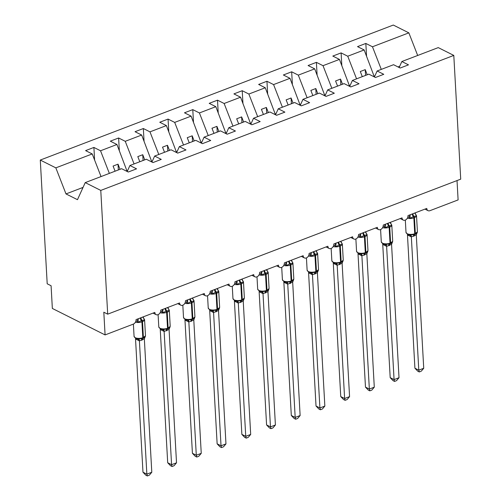 <?xml version="1.0" encoding="UTF-8"?>
<svg xmlns="http://www.w3.org/2000/svg" width="501" height="501" viewBox="0 0 501 501"><rect width="100%" height="100%" fill="white"/><g stroke="black" fill="none" stroke-linecap="round" stroke-linejoin="round"><path stroke-width="0.75" d="M381.286 69.395L372.468 46.775L408.854 32.853L393.304 25.05L40.287 160.057L47.2 283.798L51.083 285.739L52.348 308.447L105.085 334.918L103.813 312.211L107.696 314.158L460.713 179.158L453.8 55.417L438.25 47.608L401.858 61.523L408.49 64.854L400.18 68.03L393.554 64.704L377.134 70.979L383.766 74.311L375.462 77.486L368.83 74.154L352.416 80.436L359.048 83.761L350.738 86.936L344.112 83.611L327.692 89.886L334.324 93.217L326.019 96.392L319.387 93.067L302.973 99.342L309.605 102.667L301.295 105.849L294.663 102.517L278.249 108.798L284.881 112.124L276.577 115.299L269.945 111.974L253.531 118.249L260.163 121.58L251.853 124.755L245.221 121.424L228.807 127.705L235.439 131.03L227.135 134.212L220.503 130.88L204.089 137.161L210.721 140.487L202.41 143.662L195.778 140.336L179.364 146.611L185.996 149.943L177.692 153.118L171.06 149.786L154.646 156.068L161.272 159.393L152.968 162.575L146.336 159.243L129.922 165.518L136.554 168.85L128.25 172.025L121.618 168.699L85.226 182.614L100.776 190.418L453.8 55.417M94.601 160.051L93.9 147.438L100.532 150.77L109.35 173.39M40.287 160.057L55.836 167.86L92.222 153.945L85.596 150.613L93.9 147.438M92.222 153.945L101.045 176.565M457.025 180.567L458.108 199.912L429.927 210.689A3.776 2.737 116.7 0 1 428.042 210.658A3.776 2.737 116.7 0 1 426.771 208.422L407.977 215.605A3.776 2.737 -63.3 0 1 406.474 219.313A3.776 2.737 -63.3 0 1 403.318 220.114A3.776 2.737 -63.3 0 1 402.046 217.872L383.259 225.062A3.776 2.737 -63.3 0 1 381.756 228.763A3.776 2.737 -63.3 0 1 378.599 229.564A3.776 2.737 -63.3 0 1 377.328 227.329L358.534 234.512A3.776 2.737 -63.3 0 1 357.031 238.219A3.776 2.737 -63.3 0 1 353.875 239.021A3.776 2.737 -63.3 0 1 352.604 236.779L333.816 243.968A3.776 2.737 -63.3 0 1 332.313 247.676A3.776 2.737 -63.3 0 1 329.157 248.477A3.776 2.737 -63.3 0 1 327.879 246.235L309.092 253.418A3.776 2.737 -63.3 0 1 307.589 257.126A3.776 2.737 -63.3 0 1 304.433 257.927A3.776 2.737 -63.3 0 1 303.161 255.692L284.374 262.875A3.776 2.737 -63.3 0 1 282.871 266.582A3.776 2.737 -63.3 0 1 279.715 267.384A3.776 2.737 -63.3 0 1 278.437 265.142L259.65 272.331A3.776 2.737 -63.3 0 1 258.147 276.038A3.776 2.737 -63.3 0 1 254.99 276.84A3.776 2.737 -63.3 0 1 253.719 274.598L234.931 281.781A3.776 2.737 -63.3 0 1 233.428 285.489A3.776 2.737 -63.3 0 1 230.272 286.29A3.776 2.737 -63.3 0 1 228.995 284.054L210.207 291.238A3.776 2.737 -63.3 0 1 208.704 294.945A3.776 2.737 -63.3 0 1 205.548 295.747A3.776 2.737 -63.3 0 1 204.276 293.505L185.489 300.694A3.776 2.737 -63.3 0 1 183.986 304.401A3.776 2.737 -63.3 0 1 180.83 305.203A3.776 2.737 -63.3 0 1 179.552 302.961L160.765 310.144A3.776 2.737 -63.3 0 1 159.262 313.851A3.776 2.737 -63.3 0 1 156.105 314.653A3.776 2.737 -63.3 0 1 154.834 312.417L136.047 319.6A3.776 2.737 -63.3 0 1 133.266 324.141L105.085 334.918M119.326 150.594L118.618 137.982L125.25 141.313L134.074 163.933M100.532 150.77L116.946 144.488L110.314 141.163L118.618 137.982M116.946 144.488L127.16 171.48M144.05 141.138L143.342 128.532L149.974 131.857L158.792 154.477M125.25 141.313L141.664 135.038L135.038 131.707L143.342 128.532M141.664 135.038L151.884 162.023M168.768 131.688L168.06 119.075L174.692 122.407L183.516 145.027M149.974 131.857L166.388 125.582L159.756 122.25L168.06 119.075M166.388 125.582L176.602 152.573M193.492 122.231L192.785 109.625L199.417 112.95L208.234 135.571M174.692 122.407L191.106 116.126L184.481 112.8L192.785 109.625M191.106 116.126L201.327 143.117M218.211 112.781L217.509 100.169L224.135 103.494L232.959 126.12M199.417 112.95L215.831 106.675L209.199 103.344L217.509 100.169M215.831 106.675L226.045 133.661M242.935 103.325L242.227 90.712L248.859 94.044L257.677 116.664M224.135 103.494L240.555 97.219L233.923 93.887L242.227 90.712M240.555 97.219L250.769 124.21M267.653 93.869L266.952 81.262L273.577 84.588L282.401 107.208M248.859 94.044L265.273 87.763L258.641 84.437L266.952 81.262M265.273 87.763L275.487 114.754M292.377 84.419L291.67 71.806L298.302 75.131L307.119 97.758M273.577 84.588L289.998 78.313L283.366 74.981L291.67 71.806M289.998 78.313L300.212 105.304M317.095 74.962L316.394 62.349L323.02 65.681L331.844 88.301M298.302 75.131L314.716 68.856L308.084 65.531L316.394 62.349M314.716 68.856L324.93 95.848M341.82 65.506L341.112 52.899L347.744 56.225L356.562 78.845M323.02 65.681L339.44 59.4L332.808 56.074L341.112 52.899M339.44 59.4L349.654 86.391M127.204 171.505L129.922 165.518M151.928 162.048L154.646 156.068M176.646 152.592L179.364 146.611M201.371 143.142L204.089 137.161M226.095 133.686L228.807 127.705M250.813 124.235L253.531 118.249M275.537 114.779L278.249 108.798M300.256 105.323L302.973 99.342M324.98 95.873L327.692 89.886M349.698 86.416L352.416 80.436M374.422 76.96L377.134 70.979M372.468 46.775L365.836 43.443L357.526 46.618L364.158 49.95L374.372 76.941M366.538 56.056L365.836 43.443M399.14 67.51L401.858 61.523M347.744 56.225L364.158 49.95M120.027 169.307L118.029 164.171L113.082 166.063L115.086 171.192M126.089 170.941L127.11 170.553M144.751 159.85L142.754 154.721L137.806 156.606L139.804 161.742M150.814 161.491L151.828 161.103M169.476 150.394L167.472 145.265L162.531 147.156L164.528 152.285M175.532 152.035L176.552 151.646M194.194 140.944L192.196 135.809L187.249 137.7L189.253 142.835M200.256 142.578L201.27 142.19M218.918 131.487L216.914 126.358L211.973 128.25L213.971 133.379M224.98 133.128L225.995 132.74M243.636 122.031L241.639 116.902L236.691 118.793L238.695 123.922M249.698 123.672L250.713 123.284M268.361 112.581L266.357 107.446L261.416 109.337L263.413 114.472M274.423 114.222L275.437 113.827M293.079 103.125L291.081 97.996L286.134 99.887L288.138 105.016M299.141 104.765L300.155 104.377M317.803 93.668L315.799 88.539L310.858 90.43L312.856 95.559M323.865 95.309L324.88 94.921M342.521 84.218L340.523 79.083L335.576 80.974L337.58 86.109M348.583 85.859L349.604 85.471M367.246 74.762L365.242 69.633L360.3 71.524L362.298 76.653M373.308 76.403L374.322 76.014M398.026 66.946L399.685 66.314M408.854 32.853L417.677 55.473M55.836 167.86L65.994 193.925L77.473 199.686L85.226 182.614M100.776 190.418L107.696 314.158M82.646 188.295L81.82 187.875L83.053 187.405M65.994 193.925L81.82 187.875M365.567 75.407L365.242 69.633M340.843 84.857L340.523 79.083M316.125 94.313L315.799 88.539M291.4 103.77L291.081 97.996M266.682 113.22L266.357 107.446M241.958 122.676L241.639 116.902M217.24 132.126L216.914 126.358M192.516 141.583L192.196 135.809M167.797 151.039L167.472 145.265M143.073 160.489L142.754 154.721M118.355 169.945L118.029 164.171M415.523 214.359A2.768 1.553 133.2 0 0 415.83 214.453L416.419 215.831L413.951 216.376L410.037 218.273L408.603 217.215A2.768 1.553 133.2 0 0 410.081 214.91L411.121 214.403M413.607 234.781L414.415 234.524A1.259 0.683 69.1 0 0 414.74 233.742A5.411 2.317 -3.2 0 1 407.156 233.691A5.411 2.317 -3.2 0 1 406.004 232.364L407.582 234.437L409.267 234.969L414.365 234.543A1.259 0.683 69.1 0 0 414.415 234.524L415.01 234.299A1.259 0.683 -110.9 0 0 415.335 233.51A5.411 2.317 -3.2 0 0 417.402 231.537L416.513 215.643A5.411 2.317 176.8 0 1 414.446 217.616L413.857 217.847A5.411 2.317 176.8 0 1 407.338 218.192M414.916 368.21L418.792 370.158L423.733 368.266L421.253 371.197L419.274 371.955L417.728 371.178L414.916 368.21L407.457 234.856M419.274 371.955L418.792 370.158L411.34 236.904L407.463 234.956M423.733 368.266L416.281 234.913L411.34 236.904M415.047 212.9L416.419 215.831M414.033 213.288L415.066 213.157M414.465 234.499L416.826 232.251M417.164 232.627L417.402 231.537M410.037 218.273L410.119 215.048M410.952 234.612L411.334 236.804M417.333 232.17L416.281 234.913M390.805 223.809A2.768 1.553 133.2 0 0 391.112 223.909L391.694 225.287L388.638 226.057L385.319 227.723L383.879 226.671A2.768 1.553 133.2 0 0 385.357 224.367L386.396 223.859M388.882 244.237L389.697 243.981A1.259 0.683 69.1 0 0 390.022 243.192A5.411 2.317 -3.2 0 1 382.432 243.148A5.411 2.317 -3.2 0 1 381.286 241.82L382.858 243.893L384.543 244.425L389.64 243.993A1.259 0.683 69.1 0 0 389.697 243.981L390.292 243.749A1.259 0.683 -110.9 0 0 390.617 242.966A5.411 2.317 -3.2 0 0 392.684 240.987L391.795 225.099A5.411 2.317 176.8 0 1 389.728 227.072L389.133 227.297A5.411 2.317 176.8 0 1 382.614 227.648M390.191 377.66L394.068 379.608L399.015 377.716L396.529 380.654L394.556 381.411L393.003 380.628L390.191 377.66L382.733 244.313M394.556 381.411L394.068 379.608L386.622 246.36L382.739 244.413M399.015 377.716L391.563 244.363L386.622 246.36M390.329 222.356L391.694 225.287M389.315 222.745L390.342 222.607M389.747 243.956L392.108 241.707M390.235 243.768A1.259 0.683 -110.9 0 0 390.292 243.749C391.776 243.023 392.515 242.421 392.502 241.952L392.684 240.987M385.319 227.723L385.394 224.498M386.227 244.062L386.609 246.254M392.609 241.626L391.563 244.363M366.081 233.266A2.768 1.553 133.2 0 0 366.388 233.36L366.976 234.744L364.509 235.288L360.595 237.18L359.161 236.128A2.768 1.553 133.2 0 0 360.639 233.823L361.678 233.316M364.164 253.694L364.972 253.431A1.259 0.683 69.1 0 0 365.298 252.648A5.411 2.317 -3.2 0 1 357.714 252.598A5.411 2.317 -3.2 0 1 356.562 251.277L358.14 253.343L359.824 253.875L364.922 253.45A1.259 0.683 69.1 0 0 364.972 253.431L365.567 253.205A1.259 0.683 -110.9 0 0 365.893 252.423A5.411 2.317 -3.2 0 0 367.959 250.444L367.07 234.549A5.411 2.317 176.8 0 1 365.004 236.528L364.409 236.754A5.411 2.317 176.8 0 1 357.896 237.098M365.473 387.116L369.35 389.064L374.291 387.173L371.811 390.11L369.832 390.861L368.285 390.085L365.473 387.116L358.015 253.763M369.832 390.861L369.35 389.064L361.897 255.811L358.021 253.863M374.291 387.173L366.838 253.819L361.897 255.811M365.605 231.806L366.976 234.744M364.59 232.195L365.624 232.063M365.022 253.412L367.383 251.158M367.721 251.533L367.959 250.444M360.595 237.18L360.676 233.954M361.509 253.519L361.891 255.71M367.891 251.076L366.838 253.819M341.363 242.722A2.768 1.553 133.2 0 0 341.669 242.816L342.252 244.194L339.791 244.738L335.87 246.636L334.436 245.578A2.768 1.553 133.2 0 0 335.914 243.273L336.954 242.766M339.44 263.144L340.254 262.887A1.259 0.683 69.1 0 0 340.58 262.098A5.411 2.317 -3.2 0 1 332.99 262.054A5.411 2.317 -3.2 0 1 331.844 260.727L333.415 262.8L335.1 263.332L340.198 262.9A1.259 0.683 69.1 0 0 340.254 262.887L340.843 262.662A1.259 0.683 -110.9 0 0 341.175 261.873A5.411 2.317 -3.2 0 0 343.241 259.9L342.352 244.006A5.411 2.317 176.8 0 1 340.285 245.978L339.691 246.21A5.411 2.317 176.8 0 1 333.171 246.555M340.749 396.573L344.625 398.52L349.573 396.629L347.087 399.56L345.114 400.318L343.561 399.541L340.749 396.573L333.29 263.219M345.114 400.318L344.625 398.52L337.179 265.267L333.297 263.319M349.573 396.629L342.114 263.269L337.179 265.267M340.887 241.263L342.252 244.194M339.872 241.651L340.899 241.513M340.304 262.862L342.665 260.614M340.793 262.674A1.259 0.683 -110.9 0 0 340.843 262.662C342.333 261.929 343.072 261.328 343.06 260.858L343.241 259.9M335.87 246.636L335.952 243.411M336.785 262.975L337.167 265.167M343.166 260.533L342.114 263.269M316.638 252.172A2.768 1.553 133.2 0 0 316.945 252.272L317.534 253.65L315.066 254.195L311.152 256.086L309.718 255.034A2.768 1.553 133.2 0 0 311.196 252.729L312.236 252.222M314.722 272.6L315.53 272.344A1.259 0.683 69.1 0 0 315.855 271.555A5.411 2.317 -3.2 0 1 308.272 271.504A5.411 2.317 -3.2 0 1 307.119 270.183L308.697 272.256L310.382 272.788L315.48 272.356A1.259 0.683 69.1 0 0 315.53 272.344L316.125 272.112A1.259 0.683 -110.9 0 0 316.45 271.329A5.411 2.317 -3.2 0 0 318.517 269.35L317.628 253.456A5.411 2.317 176.8 0 1 315.561 255.435L314.966 255.66A5.411 2.317 176.8 0 1 308.447 256.011M316.025 406.023L319.907 407.971L324.848 406.079L322.368 409.016L320.389 409.774L318.843 408.991L316.025 406.023L308.572 272.669M320.389 409.774L319.907 407.971L312.455 274.717L308.578 272.776M324.848 406.079L317.396 272.726L312.455 274.717M316.162 250.719L317.534 253.65M315.148 251.107L316.181 250.97M315.58 272.319L317.941 270.07M318.279 270.44L318.517 269.35M311.152 256.086L311.234 252.861M312.067 272.425L312.449 274.617M318.442 269.989L317.396 272.726M291.92 261.628A2.768 1.553 133.2 0 0 292.227 261.722L292.809 263.1L289.753 263.877L286.428 265.543L284.994 264.49A2.768 1.553 133.2 0 0 286.472 262.186L287.511 261.672M289.998 282.057L290.812 281.794A1.259 0.683 69.1 0 0 291.137 281.011A5.411 2.317 -3.2 0 1 283.547 280.961A5.411 2.317 -3.2 0 1 282.401 279.639L283.973 281.706L285.658 282.238L290.755 281.812A1.259 0.683 69.1 0 0 290.812 281.794L291.4 281.568A1.259 0.683 -110.9 0 0 291.726 280.779A5.411 2.317 -3.2 0 0 293.799 278.806L292.91 262.912A5.411 2.317 176.8 0 1 290.843 264.891L290.248 265.117A5.411 2.317 176.8 0 1 283.729 265.461M291.306 415.479L295.183 417.427L300.13 415.536L297.644 418.473L295.671 419.224L294.118 418.448L291.306 415.479L283.848 282.126M295.671 419.224L295.183 417.427L287.737 284.173L283.854 282.226M300.13 415.536L292.672 282.182L287.737 284.173M291.444 260.169L292.809 263.1M290.43 260.558L291.457 260.426M290.862 281.769L293.223 279.52M291.35 281.587A1.259 0.683 -110.9 0 0 291.4 281.568C292.891 280.836 293.63 280.234 293.617 279.765L293.799 278.806M286.428 265.543L286.509 262.317M287.342 281.881L287.724 284.073M293.724 279.439L292.672 282.182M267.196 271.085A2.768 1.553 133.2 0 0 267.503 271.179L268.091 272.557L265.624 273.101L261.71 274.999L260.276 273.941A2.768 1.553 133.2 0 0 261.754 271.636L262.787 271.129M265.279 291.507L266.087 291.25A1.259 0.683 69.1 0 0 266.413 290.461A5.411 2.317 -3.2 0 1 258.829 290.417A5.411 2.317 -3.2 0 1 257.677 289.09L259.255 291.162L260.94 291.695L266.037 291.263A1.259 0.683 69.1 0 0 266.087 291.25L266.682 291.025A1.259 0.683 -110.9 0 0 267.008 290.236A5.411 2.317 -3.2 0 0 269.075 288.263L268.185 272.369A5.411 2.317 176.8 0 1 266.119 274.341L265.524 274.573A5.411 2.317 176.8 0 1 259.004 274.917M266.582 424.936L270.465 426.877L275.406 424.992L272.926 427.923L270.947 428.681L269.4 427.904L266.582 424.936L259.13 291.582M270.947 428.681L270.465 426.877L263.012 293.63L259.136 291.682M275.406 424.992L267.954 291.632L263.012 293.63M266.72 269.626L268.091 272.557M265.705 270.014L266.739 269.876M266.137 291.225L268.498 288.977M268.837 289.346L269.075 288.263M261.71 274.999L261.791 271.767M262.624 291.332L263.006 293.53M268.999 288.895L267.954 291.632M242.471 280.535A2.768 1.553 133.2 0 0 242.785 280.635L243.367 282.013L240.311 282.783L236.986 284.449L235.551 283.397A2.768 1.553 133.2 0 0 237.029 281.092L238.069 280.585M240.555 300.963L241.369 300.706A1.259 0.683 69.1 0 0 241.695 299.917A5.411 2.317 -3.2 0 1 234.105 299.867A5.411 2.317 -3.2 0 1 232.959 298.546L234.531 300.619L236.215 301.151L241.313 300.719A1.259 0.683 69.1 0 0 241.369 300.706L241.958 300.475A1.259 0.683 -110.9 0 0 242.284 299.692A5.411 2.317 -3.2 0 0 244.356 297.713L243.467 281.819A5.411 2.317 176.8 0 1 241.401 283.798L240.806 284.023A5.411 2.317 176.8 0 1 234.286 284.368M241.864 434.386L245.74 436.333L250.688 434.442L248.202 437.379L246.229 438.131L244.676 437.354L241.864 434.386L234.405 301.032M246.229 438.131L245.74 436.333L238.288 303.08L234.412 301.139M250.688 434.442L243.229 301.088L238.288 303.08M242.002 279.082L243.367 282.013M240.987 279.47L242.014 279.333M241.419 300.681L243.78 298.433M241.908 300.494A1.259 0.683 -110.9 0 0 241.958 300.475C243.448 299.748 244.187 299.147 244.175 298.677L244.356 297.713M236.986 284.449L237.067 281.224M237.9 300.788L238.282 302.98M244.281 298.352L243.229 301.088M217.753 289.991A2.768 1.553 133.2 0 0 218.06 290.085L218.643 291.463L215.587 292.24L212.267 293.905L210.833 292.853A2.768 1.553 133.2 0 0 212.311 290.549L213.345 290.035M215.831 310.42L216.645 310.157A1.259 0.683 69.1 0 0 216.971 309.374A5.411 2.317 -3.2 0 1 209.387 309.324A5.411 2.317 -3.2 0 1 208.234 308.002L209.806 310.069L211.491 310.601L216.595 310.175A1.259 0.683 69.1 0 0 216.645 310.157L217.24 309.931A1.259 0.683 -110.9 0 0 217.566 309.142A5.411 2.317 -3.2 0 0 219.632 307.169L218.743 291.275A5.411 2.317 176.8 0 1 216.676 293.254L216.081 293.48A5.411 2.317 176.8 0 1 209.562 293.824M217.14 443.842L221.022 445.79L225.964 443.899L223.477 446.829L221.505 447.587L219.958 446.811L217.14 443.842L209.687 310.488M221.505 447.587L221.022 445.79L213.57 312.536L209.694 310.589M225.964 443.899L218.511 310.545L213.57 312.536M217.277 288.532L218.643 291.463M216.263 288.92L217.296 288.789M216.695 310.132L219.056 307.883M219.394 308.259L219.632 307.169M212.267 293.905L212.349 290.68M213.182 310.244L213.564 312.436M219.557 307.802L218.511 310.545M193.029 299.448A2.768 1.553 133.2 0 0 193.342 299.542L193.925 300.919L190.868 301.69L187.543 303.362L186.109 302.303A2.768 1.553 133.2 0 0 187.587 299.999L188.626 299.492M191.113 319.87L191.927 319.613A1.259 0.683 69.1 0 0 192.252 318.824A5.411 2.317 -3.2 0 1 184.662 318.78A5.411 2.317 -3.2 0 1 183.51 317.452L185.088 319.525L186.773 320.058L191.87 319.625A1.259 0.683 69.1 0 0 191.927 319.613L192.516 319.387A1.259 0.683 -110.9 0 0 192.841 318.598A5.411 2.317 -3.2 0 0 194.908 316.626L194.025 300.732A5.411 2.317 176.8 0 1 191.952 302.704L191.363 302.93A5.411 2.317 176.8 0 1 184.844 303.28M192.422 453.299L196.298 455.24L201.245 453.349L198.759 456.286L196.78 457.044L195.233 456.267L192.422 453.299L184.963 319.945M196.78 457.044L196.298 455.24L188.846 321.993L184.969 320.045M201.245 453.349L193.787 319.995L188.846 321.993M192.559 297.989L193.925 300.919M191.545 298.377L192.572 298.239M191.977 319.588L194.332 317.34M194.67 317.709L194.908 316.626M187.543 303.362L187.625 300.13M188.457 319.694L188.839 321.886M194.839 317.258L193.787 319.995M168.311 308.898A2.768 1.553 133.2 0 0 168.618 308.992L169.2 310.376L166.144 311.146L162.825 312.812L161.391 311.76A2.768 1.553 133.2 0 0 162.869 309.455L163.902 308.948M166.388 329.326L167.202 329.063A1.259 0.683 69.1 0 0 167.528 328.28A5.411 2.317 -3.2 0 1 159.944 328.23A5.411 2.317 -3.2 0 1 158.792 326.909L160.364 328.975L162.048 329.508L167.152 329.082A1.259 0.683 69.1 0 0 167.202 329.063L167.797 328.838A1.259 0.683 -110.9 0 0 168.123 328.055A5.411 2.317 -3.2 0 0 170.19 326.076L169.3 310.182A5.411 2.317 176.8 0 1 167.234 312.161L166.639 312.386A5.411 2.317 176.8 0 1 160.12 312.73M167.697 462.749L171.574 464.696L176.521 462.805L174.035 465.742L172.062 466.494L170.515 465.717L167.697 462.749L160.245 329.395M172.062 466.494L171.574 464.696L164.128 331.443L160.251 329.495M176.521 462.805L169.069 329.451L164.128 331.443M167.835 307.445L169.2 310.376M166.82 307.827L167.848 307.695M167.253 329.044L169.614 326.79M169.952 327.166L170.19 326.076M162.825 312.812L162.9 309.587M163.739 329.151L164.121 331.343M170.115 326.708L169.069 329.451M143.587 318.354A2.768 1.553 133.2 0 0 143.893 318.448L144.482 319.826L141.426 320.602L138.101 322.268L136.667 321.216A2.768 1.553 133.2 0 0 138.144 318.905L139.184 318.398M141.67 338.782L142.478 338.519A1.259 0.683 69.1 0 0 142.81 337.737A5.411 2.317 -3.2 0 1 135.22 337.687A5.411 2.317 -3.2 0 1 134.068 336.365L135.646 338.432L137.33 338.964L142.428 338.538A1.259 0.683 69.1 0 0 142.478 338.519L143.073 338.294A1.259 0.683 -110.9 0 0 143.399 337.505A5.411 2.317 -3.2 0 0 145.465 335.532L144.582 319.638A5.411 2.317 176.8 0 1 142.509 321.611L141.921 321.842A5.411 2.317 176.8 0 1 135.402 322.187M142.979 472.205L146.856 474.153L151.797 472.261L149.317 475.192L147.338 475.95L145.791 475.173L142.979 472.205L135.52 338.851M147.338 475.95L146.856 474.153L139.403 340.899L135.527 338.952M151.797 472.261L144.344 338.908L139.403 340.899M143.111 316.895L144.482 319.826M142.102 317.283L143.129 317.152M142.528 338.494L144.889 336.246M145.227 336.622L145.465 335.532M138.101 322.268L138.182 319.043M139.015 338.607L139.397 340.799M145.396 336.165L144.344 338.908M412.279 213.958A2.768 1.497 -110.9 0 0 413.363 216.607A1.259 0.683 69.1 0 1 413.857 217.847L414.74 233.742L415.335 233.51L414.446 217.616A1.259 0.683 -110.9 0 0 413.951 216.376A2.768 1.497 -110.9 0 1 412.874 213.733M414.96 234.311A1.259 0.683 -110.9 0 0 415.01 234.299C416.5 233.566 417.239 232.965 417.227 232.495M411.308 236.904A2.768 2.267 92.3 0 0 409.599 235.019M407.495 234.988A2.768 1.553 133.2 0 0 407.513 234.399M414.145 234.625A2.768 1.497 -110.9 0 0 413.532 236.303M414.709 234.412A2.768 1.497 -110.9 0 0 414.12 236.077M387.561 223.415A2.768 1.497 -110.9 0 0 388.638 226.057A1.259 0.683 69.1 0 1 389.133 227.297L390.022 243.192L390.617 242.966L389.728 227.072A1.259 0.683 -110.9 0 0 389.233 225.832A2.768 1.497 -110.9 0 1 388.156 223.189M386.59 246.354A2.768 2.267 92.3 0 0 384.874 244.469M382.777 244.444A2.768 1.553 133.2 0 0 382.789 243.855M389.427 244.075A2.768 1.497 -110.9 0 0 388.807 245.759M389.985 243.868A2.768 1.497 -110.9 0 0 389.402 245.534M362.837 232.871A2.768 1.497 -110.9 0 0 363.92 235.514A1.259 0.683 69.1 0 1 364.409 236.754L365.298 252.648L365.893 252.423L365.004 236.528A1.259 0.683 -110.9 0 0 364.509 235.288A2.768 1.497 -110.9 0 1 363.432 232.639M365.517 253.224A1.259 0.683 -110.9 0 0 365.567 253.205C367.058 252.473 367.797 251.871 367.784 251.402M361.866 255.811A2.768 2.267 92.3 0 0 360.156 253.926M358.052 253.894A2.768 1.553 133.2 0 0 358.071 253.312M364.703 253.531A2.768 1.497 -110.9 0 0 364.089 255.216M365.267 253.324A2.768 1.497 -110.9 0 0 364.678 254.984M338.119 242.321A2.768 1.497 -110.9 0 0 339.196 244.97A1.259 0.683 69.1 0 1 339.691 246.21L340.58 262.098L341.175 261.873L340.285 245.978A1.259 0.683 -110.9 0 0 339.791 244.738A2.768 1.497 -110.9 0 1 338.707 242.096M337.148 265.267A2.768 2.267 92.3 0 0 335.432 263.376M333.334 263.351A2.768 1.553 133.2 0 0 333.347 262.762M339.985 262.987A2.768 1.497 -110.9 0 0 339.365 264.666M340.542 262.774A2.768 1.497 -110.9 0 0 339.96 264.44M313.394 251.778A2.768 1.497 -110.9 0 0 314.478 254.42A1.259 0.683 69.1 0 1 314.966 255.66L315.855 271.555L316.45 271.329L315.561 255.435A1.259 0.683 -110.9 0 0 315.066 254.195A2.768 1.497 -110.9 0 1 313.989 251.552M316.068 272.131A1.259 0.683 -110.9 0 0 316.125 272.112C317.615 271.385 318.354 270.784 318.342 270.315M312.424 274.717A2.768 2.267 92.3 0 0 310.714 272.832M308.61 272.801A2.768 1.553 133.2 0 0 308.629 272.218M315.261 272.438A2.768 1.497 -110.9 0 0 314.647 274.122M315.824 272.231A2.768 1.497 -110.9 0 0 315.235 273.897M288.676 261.228A2.768 1.497 -110.9 0 0 289.753 263.877A1.259 0.683 69.1 0 1 290.248 265.117L291.137 281.011L291.726 280.779L290.843 264.891A1.259 0.683 -110.9 0 0 290.348 263.651A2.768 1.497 -110.9 0 1 289.265 261.002M287.706 284.173A2.768 2.267 92.3 0 0 285.99 282.288M283.885 282.257A2.768 1.553 133.2 0 0 283.904 281.675M290.536 281.894A2.768 1.497 -110.9 0 0 289.922 283.572M291.1 281.681A2.768 1.497 -110.9 0 0 290.517 283.347M263.952 270.684A2.768 1.497 -110.9 0 0 265.035 273.333A1.259 0.683 69.1 0 1 265.524 274.573L266.413 290.461L267.008 290.236L266.119 274.341A1.259 0.683 -110.9 0 0 265.624 273.101A2.768 1.497 -110.9 0 1 264.547 270.459M266.626 291.037A1.259 0.683 -110.9 0 0 266.682 291.025C268.173 290.292 268.905 289.691 268.899 289.221M262.981 293.63A2.768 2.267 92.3 0 0 261.272 291.739M259.167 291.714A2.768 1.553 133.2 0 0 259.186 291.125M265.818 291.344A2.768 1.497 -110.9 0 0 265.198 293.029M266.382 291.137A2.768 1.497 -110.9 0 0 265.793 292.803M239.234 280.14A2.768 1.497 -110.9 0 0 240.311 282.783A1.259 0.683 69.1 0 1 240.806 284.023L241.695 299.917L242.284 299.692L241.401 283.798A1.259 0.683 -110.9 0 0 240.906 282.558A2.768 1.497 -110.9 0 1 239.822 279.909M238.263 303.08A2.768 2.267 92.3 0 0 236.547 301.195M234.443 301.164A2.768 1.553 133.2 0 0 234.462 300.581M241.094 300.8A2.768 1.497 -110.9 0 0 240.48 302.485M241.657 300.594A2.768 1.497 -110.9 0 0 241.075 302.26M214.509 289.591A2.768 1.497 -110.9 0 0 215.587 292.24A1.259 0.683 69.1 0 1 216.081 293.48L216.971 309.374L217.566 309.142L216.676 293.254A1.259 0.683 -110.9 0 0 216.181 292.014A2.768 1.497 -110.9 0 1 215.104 289.365M217.184 309.944A1.259 0.683 -110.9 0 0 217.24 309.931C218.73 309.198 219.463 308.597 219.457 308.128M213.539 312.536A2.768 2.267 92.3 0 0 211.829 310.651M209.725 310.62A2.768 1.553 133.2 0 0 209.737 310.038M216.376 310.257A2.768 1.497 -110.9 0 0 215.756 311.935M216.939 310.044A2.768 1.497 -110.9 0 0 216.351 311.71M189.791 299.047A2.768 1.497 -110.9 0 0 190.868 301.69A1.259 0.683 69.1 0 1 191.363 302.93L192.252 318.824L192.841 318.598L191.952 302.704A1.259 0.683 -110.9 0 0 191.463 301.464A2.768 1.497 -110.9 0 1 190.38 298.821M192.465 319.4A1.259 0.683 -110.9 0 0 192.516 319.387C194.006 318.655 194.745 318.054 194.732 317.584M188.821 321.986A2.768 2.267 92.3 0 0 187.105 320.101M185.001 320.076A2.768 1.553 133.2 0 0 185.019 319.488M191.651 319.707A2.768 1.497 -110.9 0 0 191.038 321.392M192.215 319.5A2.768 1.497 -110.9 0 0 191.632 321.166M165.067 308.503A2.768 1.497 -110.9 0 0 166.144 311.146A1.259 0.683 69.1 0 1 166.639 312.386L167.528 328.28L168.123 328.055L167.234 312.161A1.259 0.683 -110.9 0 0 166.739 310.921A2.768 1.497 -110.9 0 1 165.662 308.272M167.741 328.856A1.259 0.683 -110.9 0 0 167.797 328.838C169.282 328.105 170.021 327.51 170.008 327.04M164.096 331.443A2.768 2.267 92.3 0 0 162.387 329.558M160.282 329.526A2.768 1.553 133.2 0 0 160.295 328.944M166.933 329.163A2.768 1.497 -110.9 0 0 166.313 330.848M167.497 328.957A2.768 1.497 -110.9 0 0 166.908 330.616M140.343 317.953A2.768 1.497 -110.9 0 0 141.426 320.602A1.259 0.683 69.1 0 1 141.921 321.842L142.81 337.737L143.399 337.505L142.509 321.611A1.259 0.683 -110.9 0 0 142.021 320.377A2.768 1.497 -110.9 0 1 140.938 317.728M143.023 338.307A1.259 0.683 -110.9 0 0 143.073 338.294C144.564 337.561 145.303 336.96 145.29 336.49M139.372 340.899A2.768 2.267 92.3 0 0 137.662 339.014M135.558 338.983A2.768 1.553 133.2 0 0 135.577 338.4M142.209 338.62A2.768 1.497 -110.9 0 0 141.595 340.298M142.772 338.407A2.768 1.497 -110.9 0 0 142.19 340.073M156.105 314.653L153.024 313.106M180.83 305.203L177.742 303.65M205.548 295.747L202.467 294.2M230.272 286.29L227.185 284.743M254.99 276.84L251.909 275.293M279.715 267.384L276.627 265.837M304.433 257.927L301.351 256.38M329.157 248.477L326.076 246.93M353.875 239.021L350.794 237.474M378.599 229.564L375.518 228.018M403.318 220.114L400.236 218.568M428.042 210.658L424.961 209.111M406.004 232.364L405.322 220.096M415.197 213.714L416.513 215.643M413.626 234.781L414.246 234.574M381.286 241.82L380.597 229.552M390.473 223.164L391.795 225.099M388.908 244.231L389.527 244.031M356.562 251.277L355.879 239.008M365.755 232.621L367.07 234.549M364.183 253.688L364.803 253.481M331.844 260.727L331.155 248.458M341.031 242.077L342.352 244.006M339.465 263.144L340.085 262.937M307.119 270.183L306.437 257.915M316.313 251.527L317.628 253.456M314.741 272.594L315.361 272.394M282.401 279.639L281.712 267.371M291.588 260.983L292.91 262.912M290.023 282.05L290.643 281.844M257.677 289.09L256.994 276.821M266.87 270.434L268.185 272.369M265.298 291.501L265.918 291.3M232.959 298.546L232.27 286.278M242.146 279.89L243.467 281.819M240.58 300.957L241.194 300.757M208.234 308.002L207.546 295.728M217.428 289.346L218.743 291.275M215.856 310.413L216.476 310.207M183.51 317.452L182.827 305.184M192.703 298.796L194.025 300.732M191.131 319.863L191.751 319.663M158.792 326.909L158.103 314.641M167.985 308.253L169.3 310.182M166.413 329.32L167.033 329.119M134.068 336.365L133.385 324.091M143.261 317.709L144.582 319.638M141.689 338.776L142.309 338.57"/></g></svg>

